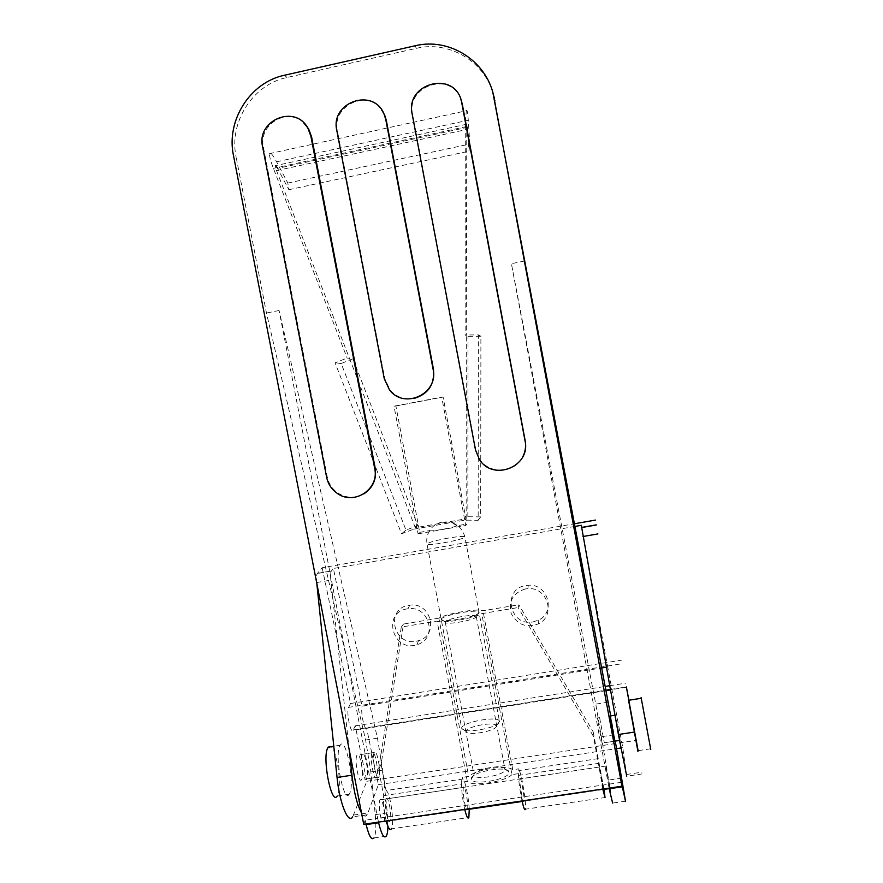 <?xml version="1.0" encoding="UTF-8"?>
<svg xmlns="http://www.w3.org/2000/svg" width="883" height="883" viewBox="0 0 883 883"><rect width="100%" height="100%" fill="white"/><g stroke="black" fill="none" stroke-linecap="round" stroke-linejoin="round"><path stroke-width="0.66" stroke-dasharray="4.42 3.31" d="M625.506 801.201L612.625 803.077L595.76 704.115L511.412 263.675L609.06 788.111M615.252 741.08L610.727 715.903M621.466 782.316L377.714 818.353L378.498 822.117M387.946 826.345L387.295 812.868L382.725 770.108L377.46 738.177L279.072 310.496L377.714 818.364L365.209 820.208L366.004 823.96M386.301 836.102L374.028 837.901C375.926 834.049 376.346 826.3 375.253 814.656L370.849 771.919L365.606 740.02L266.478 313.035L236.147 157.218L233.487 155.574M492.946 92.936C483.553 60.75 448.498 40.475 416.357 48.344L286.887 77.516C252.571 84.525 228.642 122.538 236.147 157.218M602.074 743.089L597.427 717.956L602.074 743.089L614.767 741.157L610.252 715.981M524.645 261.004L511.412 263.675M279.072 310.496L266.478 313.035M383.873 821.841C386.312 818.398 382.24 795.44 379.977 799.866L379.756 800.351C378.321 803.751 380.165 818.497 382.427 821.532M605.881 766.51L609.965 788.508L605.881 766.51M460.518 98.256C449.933 70.85 405.805 86.181 412.593 114.691L475.771 449.745L479.579 459.072C489.016 474.392 514.149 473.553 522.394 457.515M381.489 109.624C366.853 88.708 331.379 106.192 337.438 131.125L384.745 378.619L389.955 389.811C396.335 397.085 404.293 399.988 413.807 398.52M303.421 122.527C287.019 106.854 257.979 125 263.421 147.306L327.273 476.997C328.73 483.84 332.328 489.237 338.079 493.178C346.577 498.31 355.143 498.553 363.796 493.917M374.083 752.835C371.721 757.78 376.434 781.919 378.807 777.029C381.533 773.155 376.787 747.504 374.26 752.459L374.083 752.835M361.964 754.711C359.458 759.667 364.171 783.773 366.688 778.872C369.569 774.976 364.834 749.358 362.151 754.336L361.964 754.711M363.719 824.292L365.209 820.208M349.204 749.744L330.838 580.109C330.385 575.528 330.54 572.515 331.302 571.069L333.388 568.475L362.041 706.179L601.698 667.945M574.899 526.434L333.388 568.475M316.787 583.299L316.71 582.548C316.28 577.979 316.467 574.965 317.284 573.509L322.174 567.736L574.391 523.762M416.114 641.257L418.52 640.694C439.425 635.319 431.191 601.676 409.734 605.175L408.829 605.308C385.264 608.431 392.968 646.003 416.114 641.257M533.001 621.941L538.773 620.009C556.224 611.886 547.659 583.365 528.255 585.252L525.992 585.506C501.875 588.718 509.292 626.787 533.001 621.941M322.174 567.736L350.551 703.508L621.466 660.164M610.451 689.998L611.974 689.755L622.78 747.702L626.742 776.201L642.096 773.916M606.003 690.694L366.655 728.32L378.388 784.678L367.24 814.711L352.703 816.863L366.82 781.278L355.22 725.837L353.156 730.197C350.661 734.722 346.059 711.588 348.619 707.371L622.074 663.718M606.378 667.195L607.725 666.985L611.974 689.755M366.655 728.32C364.414 730.826 360.496 712.04 362.041 706.179M620.12 739.899L615.528 715.164L620.12 739.899M581.301 525.319L581.687 527.405M581.709 527.537L607.725 666.985M599.678 717.967L604.292 742.746L599.678 717.967M361.787 779.181L361.555 779.656C358.973 784.557 354.26 760.462 356.82 755.506L357.019 755.131C359.602 750.351 364.26 773.894 361.787 779.181M367.24 814.711C365.661 817.062 363.752 816.477 361.511 812.934M407.129 608.895C381.71 612.449 392.891 652.879 416.931 644.678C438.067 639.248 429.734 605.23 408.045 608.762L407.129 608.895M525.617 588.906C513.144 592.747 508.332 600.926 511.158 613.442C517.228 624.833 526.356 628.288 538.542 623.806C556.202 615.606 547.537 586.765 527.902 588.663L525.617 588.906M349.8 793.177L349.26 794.214C343.763 804.181 334.26 755.517 339.845 745.881L340.209 745.23C345.717 735.738 354.999 782.25 349.8 793.177M350.551 703.508L348.619 707.371M628.564 700.274L637.923 751.378M628.895 700.219L638.1 750.671M378.388 784.678L616.588 748.641M620.87 748L622.78 747.702M366.82 781.278L636.334 740.362M355.22 725.837L605.197 686.433M609.689 685.716L625.628 683.21M650.76 749.446L641.113 697.603M349.26 794.214L337.218 796.025C342.394 789.965 337.394 750.749 331.004 746.665M371.964 753.166C369.569 758.111 374.282 782.239 376.677 777.349C379.436 773.475 374.69 747.824 372.14 752.791L371.964 753.166M438.862 618.144L403.498 624.049L381.103 764.347L386.081 790.561L463.001 778.983L462.681 777.294L468.663 776.389L438.862 618.144C447.217 613.376 478.277 608.166 482.968 610.76L518.906 604.756L518.155 607.548L593.387 736.267L593.177 731.83L518.906 604.756M522.063 800.947C520.109 791.587 518.884 783.089 518.398 775.429L518.818 768.828L512.769 769.744C507.593 764.468 476.533 769.181 468.663 776.389M518.078 773.707L511.952 774.623L481.765 613.63L518.155 607.548M462.681 777.294L461.235 782.25L467.295 781.334C471.533 787.018 504.668 782.073 511.952 774.623M508.983 772.68L508.928 771.808C507.449 765.064 470.153 772.095 471.268 778.905C470.451 786.091 508.763 779.788 508.983 772.68M512.769 769.744L482.968 610.76M467.295 781.334L437.107 621.08C440.827 623.994 473.972 618.475 481.765 613.63M593.177 731.83L604.016 789.391M518.818 768.828L519.138 770.528L598.155 758.629M386.224 820.98C384.072 811.786 383.222 803.342 383.675 795.649L378.63 769.093L381.103 764.347M378.63 769.093L401.301 627.062L437.107 621.08M403.498 624.049L401.301 627.062M467.526 809.292C468.829 805.164 464.756 783.144 463.476 787.36C462.361 789.59 464.546 805.793 466.423 809.148M461.235 782.25L461.555 783.961C461.643 791.632 462.703 800.108 464.745 809.391M469.259 809.258C468.741 797.802 465.109 780.219 463.001 778.983M519.91 779.071L519.944 778.916C520.628 774.656 524.844 797.923 523.972 801.19C523.321 805.439 519.171 782.835 519.91 779.071M519.138 770.528C521.389 772.239 526.676 804.722 525.407 809.203L605.021 797.537M504.944 769.81L504.899 769.104C503.763 763.607 473.056 769.391 474.028 774.921L474.05 775.108C474.204 780.671 504.723 775.451 504.944 769.81M476.224 616.72L476.169 616.213C474.756 613.354 445.551 618.851 445.297 622.018L445.286 622.25C444.999 625.506 475.562 620.054 476.224 616.72M441.334 619.038C442.825 615.142 477.206 608.817 478.917 612.14L478.994 612.747C478.122 616.941 438.807 623.663 441.257 619.226L441.334 619.038M386.026 799.115L386.114 798.949C388.233 794.634 392.262 816.477 390.131 820.704L390.01 820.936C387.902 825.34 383.829 803.044 386.026 799.115M386.081 790.561C390.286 791.952 394.767 824.115 391.379 828.85L468.862 817.492M603.21 788.972L599.436 767.007L603.553 789.457L523.972 801.19M383.675 795.649L461.555 783.961M518.398 775.429L598.431 763.409L593.387 736.267M602.78 789.038L598.431 763.409M456.975 525.782C452.416 522.449 447.372 521.246 441.864 522.195C436.577 523.299 432.471 526.102 429.546 530.617L429.657 530.661C431.202 531.698 453.178 527.769 456.975 525.782L466.897 524.027L465.76 525.44L441.71 397.151L443.1 397.052L466.897 524.027M496.323 726.345L496.345 725.914C496.136 720.859 464.657 726.786 466.323 731.565C466.445 736.312 495.981 731.179 496.323 726.345M466.787 124.216L275.231 165.695L276.511 170.596L349.469 358.343L347.107 358.034L273.388 168.344C270.529 160.827 269.249 155.927 269.558 153.62C270.33 151.832 272.681 154.558 276.6 161.799L287.825 183.068L288.862 189.713L277.56 168.388L467.449 127.329L466.787 124.216L466.301 335.529L465.131 334.988L465.286 126.843L466.279 110.761L269.558 153.62M275.231 165.695C275.485 165.099 276.258 165.993 277.56 168.388M467.449 127.329L469.005 151.214L469.822 144.039L468.288 120.231C467.725 112.097 467.052 108.94 466.279 110.761M288.862 189.713L469.005 151.214M287.825 183.068L469.822 144.039M352.924 358.785L417.758 525.617L405.97 530.098L341.213 363.487L352.924 358.785L349.469 358.343L415.297 527.747L413.619 529.204L401.533 533.807L335.099 362.858L347.107 358.034M413.619 529.204L464.999 520.131L478.156 520.286L478.376 334.911L465.131 334.988M417.758 525.617L415.297 527.747L466.158 518.763L464.999 520.131M394.028 406.191L395.893 406.003L419.701 532.35L418.078 533.84L394.028 406.191L441.71 397.151M480.672 516.897L467.847 516.754L466.158 518.763L466.301 335.529L468.001 336.335L480.904 336.268L480.672 516.897L478.156 520.286M418.078 533.84L465.76 525.44M419.701 532.35L429.546 530.617M395.893 406.003L443.1 397.052M499.469 721.897L499.48 721.356C499.105 715.131 459.8 722.537 461.754 728.464L461.754 728.475C461.787 734.402 499.105 727.901 499.469 721.897M467.847 516.754L468.001 336.335M480.904 336.268L478.376 334.911M405.97 530.098L401.533 533.807M341.213 363.487L335.099 362.858M621.787 778.1L609.171 779.976M614.126 734.766L601.687 736.676M387.295 812.868L375.253 814.656M286.887 77.516L284.602 75.221M416.357 48.344L415.087 45.784M608.177 702.173L595.76 704.115M382.725 770.108L370.849 771.919M377.46 738.177L365.606 740.02M263.421 147.306L262.604 146.733M327.273 476.997L326.633 477.295M337.438 131.125L336.809 130.496M412.593 114.691L412.162 114.017M317.394 573.354L331.412 570.915M316.71 582.548L330.838 580.109M626.522 774.479L641.809 772.217M353.332 729.888L605.904 690.175M610.363 689.468L626.345 686.963M353.641 815.031L368.112 812.879M447.924 538.144C435.308 540.495 428.343 542.46 427.019 544.027C426.368 546.544 463.818 539.723 464.822 537.14L464.888 536.908C463.796 536.025 458.145 536.434 447.924 538.144M276.511 170.596L466.456 129.569M276.6 161.799L468.288 120.231M273.388 168.344L465.286 126.843M386.346 821.477L466.71 809.634M522.173 801.455L603.354 789.49M609.16 788.629L609.965 788.508M379.977 799.866L605.848 766.047M337.472 493.509L338.079 493.178M597.427 717.956L599.645 717.614M366.688 778.872L378.807 777.029M362.151 754.336L374.26 752.459M331.302 571.069L317.284 573.509M626.4 687.239L610.407 689.755M605.959 690.451L353.156 730.197M650.616 748.784L637.824 750.705M615.528 715.164L614.976 715.241M620.175 740.329L619.48 740.44M614.645 741.168L604.292 742.746M340.209 745.23L333.796 746.234M372.14 752.791L357.019 755.131M376.677 777.349L361.555 779.656M528.255 585.252L527.902 588.663M538.773 620.009L538.542 623.806M409.734 605.175L408.045 608.762M418.52 640.694L416.931 644.678M474.028 774.921L471.268 778.905M504.899 769.104L508.928 771.808M445.286 622.25L474.05 775.108M476.268 616.422L504.944 769.281M476.169 616.213L478.917 612.14M445.297 622.018L441.257 619.226M599.436 767.007L519.944 778.916M463.476 787.36L386.114 798.949M467.46 809.523L390.01 820.936M429.657 530.661C427.074 534.822 426.191 539.281 427.019 544.027L461.754 728.464L466.323 731.565M496.345 725.914L499.48 721.367L464.888 536.908C461.522 525.705 453.84 520.793 441.864 522.195"/><path stroke-width="1.32" d="M621.963 786.212L493.586 95.452C486.147 60.585 449.171 37.34 415.087 45.784L284.602 75.221C250.032 82.285 225.927 120.618 233.487 155.574L363.719 824.292L621.963 786.212L621.466 782.316L622.316 786.83L609.182 788.762L612.625 803.077M622.316 786.83L625.506 801.201L615.252 741.08M609.06 788.111L609.182 788.762M378.498 822.117L378.63 822.757C381.456 834.38 384.006 838.828 386.301 836.102C387.262 834.413 387.814 831.157 387.946 826.345M378.63 822.757L366.136 824.59C368.984 836.201 371.611 840.638 374.028 837.901M610.252 715.981L614.767 741.157M610.727 715.903L492.946 92.936M382.427 821.532L386.346 821.477M522.394 457.515C525.286 452.228 526.202 446.621 525.164 440.683L462.239 103.83L460.518 98.256M413.807 398.52C428.255 394.204 434.8 384.447 433.465 369.249L386.324 120.43L384.668 115.022L381.489 109.624M363.796 493.917C372.935 487.835 376.743 479.259 375.209 468.2L311.567 136.788L308.586 128.786L303.421 122.527M262.604 146.733L326.633 477.295C328.09 484.149 331.699 489.557 337.472 493.509C354.304 505.771 379.547 488.917 374.69 468.476L310.871 136.17L307.88 128.156C295.286 103.929 256.103 120.176 262.604 146.733M336.809 130.496L384.248 378.652L389.469 389.878C404.204 409.944 438.917 393.697 433.089 369.26L385.827 119.779L384.16 114.349C373.697 86.953 329.977 102.064 336.809 130.496M412.162 114.017L475.507 449.966L479.326 459.315C492.846 481.886 531.102 466.621 525.043 440.882L461.345 100.64C453.73 70.011 405.01 83.477 412.162 114.017M366.004 823.96L366.136 824.59M626.742 776.201L618.42 734.513L581.301 525.319L574.899 526.434M638.1 750.671L626.4 687.239M574.391 523.762L595.517 520.087M601.698 667.945L606.378 667.195M606.003 690.694L610.451 689.998M361.511 812.934C357.24 805.219 354.05 792.636 351.964 775.197L349.204 749.744M352.703 816.863C348.288 824.612 339.547 803.166 337.052 777.47L316.787 583.299M637.923 751.378L628.564 700.274M626.378 686.952L628.895 700.219M616.588 748.641L620.87 748M605.197 686.433L609.689 685.716M641.113 697.603L650.76 749.446M331.004 746.665L327.792 747.769C321.931 757.437 331.434 806.024 337.218 796.025M466.423 809.148L467.526 809.292M464.745 809.391C466.533 816.676 467.913 819.38 468.862 817.492L469.259 809.258M525.407 809.203C524.844 811.035 523.729 808.287 522.063 800.947M391.379 828.85C389.9 830.793 388.178 828.177 386.224 820.98M604.016 789.391L605.021 797.537L602.78 789.038M494.877 100.75L494.248 98.598M311.567 136.788L310.871 136.17M386.324 120.43L385.827 119.779M462.239 103.83L461.941 103.123M581.5 527.438L596.279 524.866M583.001 536.5L597.901 533.928M618.42 734.513L634.193 732.106M605.904 690.175L610.363 689.468M337.052 777.47L351.964 775.197M493.586 95.452L494.226 97.627M466.71 809.634L522.173 801.455M603.354 789.49L609.16 788.629M307.88 128.156L308.586 128.786M384.16 114.349L384.668 115.022M461.345 100.64L461.643 101.357M596.301 524.999L581.511 527.57M610.407 689.755L605.959 690.451M641.29 698.287L628.508 700.285M614.976 715.241L610.12 715.992M619.48 740.44L614.645 741.168M333.796 746.234L328.178 747.106"/></g></svg>
